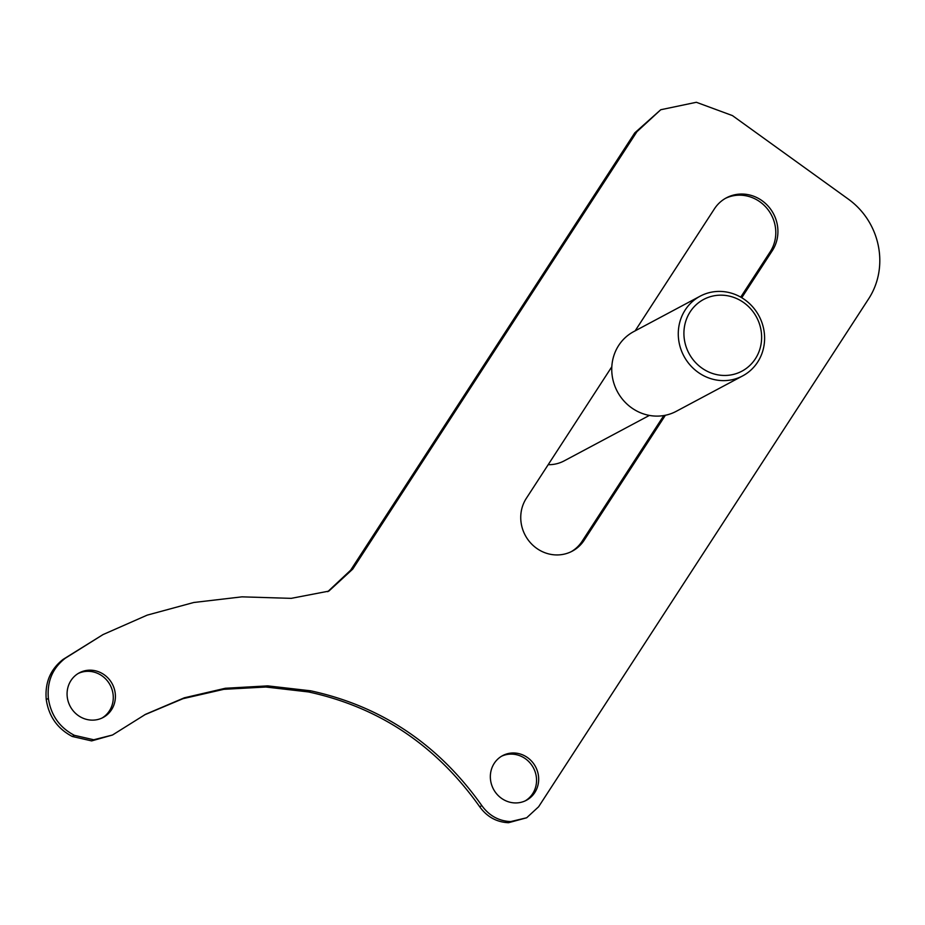 <?xml version="1.0" encoding="UTF-8"?>
<svg xmlns="http://www.w3.org/2000/svg" width="925" height="925" viewBox="0 0 925 925"><rect width="100%" height="100%" fill="white"/><g stroke="black" fill="none" stroke-linecap="round" stroke-linejoin="round"><path stroke-width="1.39" d="M611.818 366.751L526.313 498.355A36.144 34.075 61.9 0 0 521.076 512.554A36.144 34.075 61.9 0 0 535.841 547.727A36.144 34.075 61.9 0 0 572.298 551.138A36.144 34.075 61.9 0 0 584.253 540.119L582.126 541.264L663.792 415.568M102.062 718.008A25.299 23.842 61.9 0 0 113.047 700.977A25.299 23.842 61.9 0 0 103.218 676.742A25.299 23.842 61.9 0 0 78.29 673.435M67.305 690.466A25.299 23.842 61.9 0 0 77.642 715.094A25.299 23.842 61.9 0 0 103.149 717.476A25.299 23.842 61.9 0 0 115.174 699.832A25.299 23.842 61.9 0 0 104.837 675.215A25.299 23.842 61.9 0 0 79.33 672.833A25.299 23.842 61.9 0 0 67.305 690.466M525.331 800.807A25.299 23.842 61.9 0 0 536.315 783.776A25.299 23.842 61.9 0 0 526.487 759.541A25.299 23.842 61.9 0 0 501.558 756.234M490.574 773.277A25.299 23.842 61.9 0 0 500.911 797.893A25.299 23.842 61.9 0 0 526.418 800.275A25.299 23.842 61.9 0 0 538.442 782.643A25.299 23.842 61.9 0 0 528.106 758.014A25.299 23.842 61.9 0 0 502.599 755.644A25.299 23.842 61.9 0 0 490.574 773.277M635.14 330.861L714.412 208.853A36.144 34.075 -118.1 0 1 726.368 197.846A36.144 34.075 -118.1 0 1 768.536 206.576A36.144 34.075 -118.1 0 1 772.352 250.617L741.746 297.723M725.316 198.424A36.144 34.075 -118.1 0 1 766.825 208.194A36.144 34.075 -118.1 0 1 770.224 251.75L740.728 297.133M665.376 415.267L584.253 540.119M327.751 591.676L350.61 570.239L634.77 132.876L660.751 109.74L636.897 131.732L352.737 569.106L350.61 570.239M660.751 109.74L696.352 102.282L732.45 115.602L848.341 199.129C880.334 222.197 889.434 266.816 868.656 298.798L538.616 806.773L526.66 817.781L510.658 821.585C498.737 821.03 489.128 815.7 481.833 805.617C438.508 744.44 381.458 706.168 310.673 690.813L267.718 685.876L225.318 688.269L184.318 697.808L145.56 714.308L112.492 735.017L93.749 739.769L74.37 735.329C59.547 727.501 50.887 715.198 48.378 698.421C46.898 681.563 52.517 668.174 65.247 658.253L103.022 634.585L147.179 615.137L193.73 602.499L241.968 596.845L291.19 598.359L328.826 591.121L352.737 569.106M103.022 634.585L63.12 659.386C50.389 669.307 44.77 682.696 46.25 699.554C48.759 716.332 57.419 728.634 72.242 736.462L91.621 740.902L112.492 735.017M481.833 805.617L479.693 806.75C436.38 745.573 379.331 707.301 308.534 691.946L265.903 687.021L223.792 689.322L183.046 698.664L144.497 714.875M479.693 806.75C487.001 816.844 496.609 822.163 508.53 822.718L526.66 817.781M571.222 551.682A36.144 34.075 61.9 0 0 582.126 541.264M700.179 296.162L633.66 331.647A45.175 42.585 61.9 0 0 612.165 363.143A45.175 42.585 61.9 0 0 630.63 407.116A45.175 42.585 61.9 0 0 676.175 411.359L742.706 375.874A45.175 42.585 -118.1 0 1 697.149 371.619A45.175 42.585 -118.1 0 1 678.696 327.658A45.175 42.585 -118.1 0 1 700.179 296.162A45.175 42.585 -118.1 0 1 745.735 300.417A45.175 42.585 -118.1 0 1 764.189 344.377A45.175 42.585 -118.1 0 1 742.706 375.874M761.252 342.84A40.654 38.33 61.9 0 0 728.172 295.873A40.654 38.33 61.9 0 0 684.292 327.785A40.654 38.33 61.9 0 0 717.372 374.752A40.654 38.33 61.9 0 0 761.252 342.84M548.19 464.685A36.144 34.063 61.9 0 0 564.158 460.881L649.385 415.417M772.352 250.617L770.224 251.75M65.247 658.253L63.12 659.386M48.378 698.421L46.25 699.554M74.37 735.329L72.242 736.462M310.673 690.813L308.534 691.946M510.658 821.585L508.53 822.718M636.897 131.732L634.77 132.876"/></g></svg>
